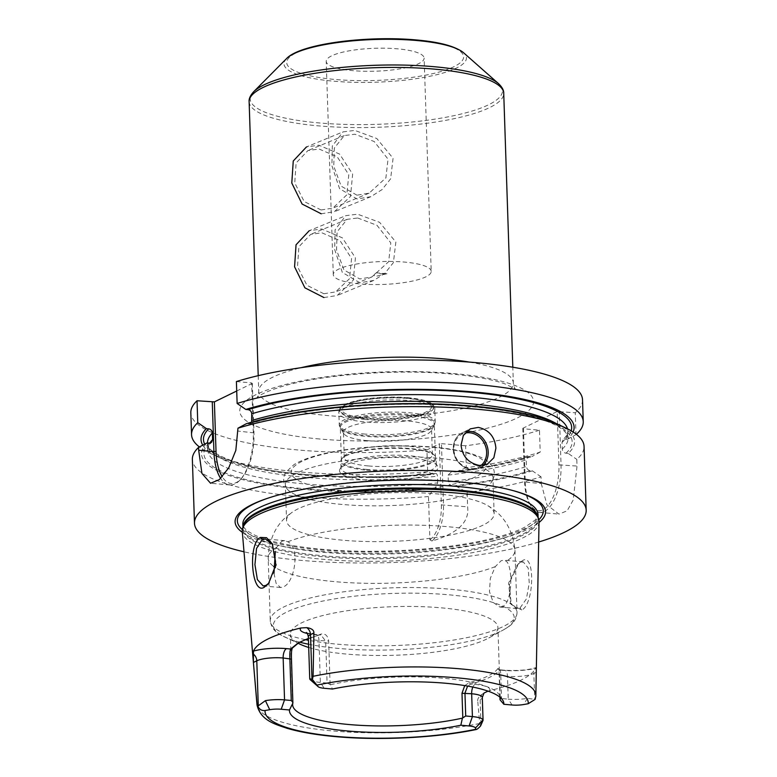 <?xml version="1.0" encoding="UTF-8"?>
<svg xmlns="http://www.w3.org/2000/svg" width="777" height="777" viewBox="0 0 777 777"><rect width="100%" height="100%" fill="white"/><g stroke="black" fill="none" stroke-linecap="round" stroke-linejoin="round"><path stroke-width="0.58" stroke-dasharray="3.88 2.91" d="M539.034 521.736A148.465 34.742 -1.9 0 1 322.853 559.285A148.465 34.742 -1.9 0 1 242.288 531.575M536.198 676.446L535.8 696.6M536.305 670.376L536.247 667.783L535.576 668.239A141.103 33.023 -1.9 0 1 489.51 690.695L488.034 691.132M499.902 697.144L499.174 675.155L507.488 676.281A19.6 4.584 178.1 0 0 533.857 673.474A7.838 6.75 -116 0 1 536.247 667.783L535.576 668.239A27.438 6.42 178.1 0 1 503.661 670.415A7.838 3.535 95.1 0 1 504.603 670.221A7.838 3.535 95.1 0 1 507.488 676.281L508.245 699.135L501.544 698.533L499.98 699.446M484.071 693.016L482.517 693.968C479.079 696.357 477.486 698.649 477.719 700.835L480.137 699.659L480.982 725.3M480.584 725.961L479.71 723.474L477.719 700.835M522.358 560.732L518.647 563.587L509.285 583.041L511.208 604.448L521.726 610.032C534.557 604.059 535.188 551.67 522.358 560.732L517.22 565.054L508.663 582.973L510.44 602.942L517.084 608.556L520.007 607.983L526.388 598.931L529.244 582.964L528.214 568.104L523.271 561.888L520.59 562.48M330.099 684.333L328.661 640.996C327.787 635.586 325.242 633.274 321.037 634.081L319.328 635.023L320.882 634.887L325.68 641.122L327.068 683.012L330.507 684.702L332.459 689.024M327.068 683.012L320.367 682.42A19.6 4.584 178.1 0 1 310.344 679.788M330.507 684.702A103.856 24.301 178.1 0 1 443.881 678.292A103.856 24.301 -1.9 0 1 499.135 694.628A103.856 24.301 -1.9 0 1 500.213 697.396M464.753 685.596L469.026 682.76C484.343 678.612 493.89 673.95 497.698 668.783L498.271 668.502L499.951 669.852L499.475 670.036C500.233 669.298 500.67 671.182 500.786 675.689L501.544 698.533M512.082 705.001L508.245 699.135A19.6 4.584 178.1 0 0 527.398 698.368L535.139 699.368M321.037 634.081L299.174 642.394M500.262 697.969L497.921 627.525A103.856 24.301 -1.9 0 0 441.55 607.857A103.856 24.301 178.1 0 0 290.326 634.421A103.856 24.301 178.1 0 0 297.95 643.133M308.702 647.464A103.856 24.301 178.1 0 0 346.697 654.088A103.856 24.301 -1.9 0 0 488.801 637.966L503.681 629.749A120.513 28.205 -1.9 0 1 338.782 648.455A120.513 28.205 178.1 0 1 308.595 644.24M308.401 638.412L319.328 635.023L315.151 634.654A7.838 3.535 95.1 0 1 316.093 634.469A7.838 3.535 95.1 0 1 318.978 640.53L320.367 682.42L324.203 688.286M242.356 532.352A155.322 36.354 178.1 0 0 319.405 551.291A155.322 36.354 178.1 0 0 539.015 522.513M538.665 542.025A195.95 45.862 -1.9 0 1 300.854 560.334A195.95 45.862 178.1 0 1 244.007 551.796M209.78 443.123A180.274 42.191 178.1 0 0 207.741 449.864A180.274 42.191 178.1 0 0 437.684 482.896L435.373 487.888L433.887 488.616L428.486 496.561L429.914 539.782L431.944 541.025C457.74 533.352 469.629 521.95 467.618 506.837L467.142 492.433L456.118 486.247L453.214 485.984C450.272 485.47 448.65 484.061 448.348 481.759L448.125 475.087L451.573 471.717L455.643 471.96A186.635 43.677 178.1 0 0 531.905 456.565L528.447 456.507L526.243 459.858L526.466 466.53C526.738 468.842 527.971 470.211 530.157 470.648L532.381 470.852A186.635 43.677 -1.9 0 1 456.118 486.247M539.471 430.186A195.95 45.862 -1.9 0 1 465.598 445.794L466.317 467.705A195.95 45.862 -1.9 0 0 540.2 452.097L539.471 430.186L523.475 428.768L525.242 482.08L541.239 483.508L541.015 476.825A195.95 45.862 -1.9 0 1 467.142 492.433M541.239 483.508L546.959 504.904L558.945 514.112L567.171 510.81L573.222 499.98L577.029 466.054L576.806 459.382A195.95 45.862 -1.9 0 0 584.061 446.425M428.486 496.561A195.95 45.862 -1.9 0 1 298.737 496.542A195.95 45.862 -1.9 0 1 192.366 459.421M431.944 541.025A31.352 14.132 -84.9 0 0 443.473 504.681L441.453 443.648L439.335 443.871L441.365 504.914L467.618 506.837M429.914 539.782A29.788 13.432 -84.9 0 0 441.365 504.914M202.758 445.153A186.635 43.677 178.1 0 0 218.628 457.235A186.635 43.677 178.1 0 0 433.411 474.339L427.661 471.824L426.942 449.922L439.335 443.871M465.598 445.794L441.453 443.648M582.517 399.786A195.95 45.862 -1.9 0 1 575.262 412.742L557.158 411.548L522.804 428.292L523.475 428.768M236.402 381.565L251.651 382.915L253.292 432.43A43.114 19.435 95.1 0 1 240.093 479.953A43.114 19.435 95.1 0 1 229.788 484.965A43.114 19.435 95.1 0 1 220.668 478.428M236.713 391.006L252.331 383.391L251.651 382.915M426.942 449.922A195.95 45.862 -1.9 0 1 190.821 412.772M437.684 482.896L437.461 476.233C437.266 474.009 436.421 473.135 434.906 473.611L435.489 473.436C381.245 478.311 330.798 477.894 284.149 472.173C233.848 466.676 204.739 450.679 207.517 443.201A180.274 42.191 178.1 0 0 437.461 476.233M433.411 474.339L434.906 473.611A184.198 43.104 -1.9 0 1 204.691 444.114M576.388 434.294A195.95 45.862 -1.9 0 1 575.99 434.644L575.262 412.742M427.661 471.824A195.95 45.862 -1.9 0 1 210.013 453.195A195.95 45.862 -1.9 0 1 199.407 446.95M251.622 422.164L249.728 423.815L246.28 423.737M252.331 383.391L253.972 432.896A41.54 18.726 95.1 0 1 241.249 478.7A41.54 18.726 95.1 0 1 222.261 476.806M556.983 423.863A186.635 43.677 -1.9 0 1 568.172 453.399L576.806 459.382M433.887 488.616A186.635 43.677 -1.9 0 1 206.915 442.929M541.015 476.825L532.381 470.852M568.172 453.399L565.957 453.205C563.762 452.768 562.529 451.388 562.257 449.077L562.033 442.414L563.092 439.714L567.696 439.122A186.635 43.677 178.1 0 0 573.154 432.012M567.696 439.122L575.99 434.644M540.2 452.097L531.905 456.565M466.317 467.705L455.643 471.96M522.804 428.292L524.572 481.604L525.242 482.08A39.19 17.667 -84.9 0 0 531.254 506.254A39.19 17.667 -84.9 0 0 539.665 512.393A39.19 17.667 -84.9 0 0 561.033 464.636L559.265 411.315M524.572 481.604A37.626 16.968 -84.9 0 0 530.332 504.817A37.626 16.968 -84.9 0 0 549.368 503.904A37.626 16.968 -84.9 0 0 558.925 464.86L557.158 411.548M321.056 209.965L332.75 208.158L346.795 194.872L348.776 174.708L337.247 156.847L319.036 148.999L307.945 150.563L296.124 162.956L294.745 182.886L304.166 201.515L321.056 209.965M323.834 293.745L335.528 291.938L349.582 278.652L351.554 258.488L340.025 240.627L321.814 232.779L310.722 234.343L298.902 246.736L297.523 266.666L306.944 285.295L323.834 293.745M357.692 217.997L376.991 225.311L390.802 242.89L388.675 261.655L371.901 276.952L359.712 278.962L343.929 269.93L336.538 250.019L337.111 231.847L347.096 219.347L357.692 217.997M431.206 271.367A48.99 11.461 -1.9 0 0 404.613 262.092A48.99 11.461 178.1 0 0 333.284 274.621A48.99 11.461 178.1 0 0 359.877 283.896A48.99 11.461 -1.9 0 0 431.206 271.367L424.135 58.11A48.99 11.461 -1.9 0 1 352.807 70.639A48.99 11.461 -1.9 0 1 326.214 61.364A48.99 11.461 -1.9 0 1 397.542 48.834A48.99 11.461 -1.9 0 1 424.135 58.11M356.934 195.182L341.152 186.15L333.76 166.239L334.333 148.067L344.308 135.567L354.914 134.217L374.213 141.531L388.024 159.11L385.897 177.875L369.124 193.172L356.934 195.182M272.698 544.512L276.447 564.762L269.046 582.993M502.738 606.448L499.766 607.012L493.278 602.496L489.471 591.695L490.345 578.282L495.308 566.608L501.126 560.741L503.875 560.159L506.313 561.247C512.907 566.452 512.587 602.262 502.738 606.448M273.97 573.348L276.136 583.43L280.526 587.509L283.226 586.926C294.804 582.886 300.369 547.542 287.84 541.812L284.751 540.666L281.818 541.229L276.845 547.173L275.301 551.874M286.548 520.541A103.856 24.301 178.1 0 1 292.278 512.198A103.856 24.301 178.1 0 1 437.772 493.978A103.856 24.301 -1.9 0 1 487.869 505.71A103.856 24.301 -1.9 0 1 494.143 513.655A103.856 24.301 -1.9 0 1 342.919 540.219A103.856 24.301 178.1 0 1 286.548 520.541L285.363 484.741A103.856 24.301 178.1 0 0 287.208 489.073A103.856 24.301 178.1 0 0 341.734 504.419A103.856 24.301 -1.9 0 0 491.394 482.294A103.856 24.301 -1.9 0 0 492.958 477.855A103.856 24.301 -1.9 0 0 436.577 458.177A103.856 24.301 178.1 0 0 285.363 484.741M366.268 480.079A49.252 11.529 -1.9 0 1 339.957 469.133A49.252 11.529 -1.9 0 1 411.237 458.148A49.252 11.529 -1.9 0 1 437.441 465.899A49.252 11.529 -1.9 0 1 417.424 477.583A49.252 11.529 -1.9 0 1 366.268 480.079M435.79 463.335A47.669 11.16 178.1 0 1 436.305 464.869A47.669 11.16 178.1 0 1 366.899 477.059A47.669 11.16 -1.9 0 1 341.025 468.026A47.669 11.16 -1.9 0 1 341.433 466.462A47.669 11.16 -1.9 0 1 410.431 455.837A47.669 11.16 178.1 0 1 435.79 463.335L437.441 465.899M366.676 470.202A47.669 11.16 178.1 0 0 436.072 458.012A47.669 11.16 178.1 0 0 434.586 455.371A47.669 11.16 178.1 0 0 410.198 448.98A47.669 11.16 -1.9 0 0 342.113 458.44A47.669 11.16 -1.9 0 0 340.802 461.169A47.669 11.16 -1.9 0 0 366.676 470.202M368.191 465.928A44.085 10.315 -1.9 0 1 344.26 457.575A44.085 10.315 -1.9 0 1 345.474 455.05A44.085 10.315 -1.9 0 1 408.449 446.299A44.085 10.315 -1.9 0 1 431.012 452.214A44.085 10.315 -1.9 0 1 432.391 454.652A44.085 10.315 -1.9 0 1 368.191 465.928M367.346 440.646A44.085 10.315 -1.9 0 1 343.89 433.712A44.085 10.315 -1.9 0 1 343.415 432.294A44.085 10.315 -1.9 0 1 407.614 421.017A44.085 10.315 -1.9 0 1 431.546 429.37A44.085 10.315 -1.9 0 1 431.167 430.817A44.085 10.315 -1.9 0 1 367.346 440.646M497.921 627.525A103.856 24.301 -1.9 0 1 488.801 637.966M469.026 682.76L470.813 684.013C486.12 679.865 495.677 675.213 499.475 670.036L497.698 668.783C498.533 667.686 499.028 669.813 499.174 675.155M489.51 690.695A27.438 6.42 178.1 0 0 474.99 684.382L470.813 684.013L467.608 686.072M366.938 469.444A47.028 11.004 -1.9 0 1 341.414 460.538A47.028 11.004 -1.9 0 1 409.887 448.504A47.028 11.004 -1.9 0 1 435.421 457.41A47.028 11.004 -1.9 0 1 366.938 469.444M408.789 415.413A47.028 11.004 178.1 0 0 340.316 427.437A47.028 11.004 178.1 0 0 365.841 436.353A47.028 11.004 178.1 0 0 434.324 424.32A47.028 11.004 178.1 0 0 408.789 415.413M365.287 419.483A47.028 11.004 -1.9 0 1 339.753 410.577A47.028 11.004 -1.9 0 1 408.236 398.552A47.028 11.004 -1.9 0 1 433.76 407.459A47.028 11.004 -1.9 0 1 365.287 419.483M408.207 397.717A47.028 11.004 178.1 0 0 339.724 409.741A47.028 11.004 178.1 0 0 365.258 418.648A47.028 11.004 178.1 0 0 433.731 406.624A47.028 11.004 178.1 0 0 408.207 397.717M321.183 213.782L334.382 211.723L350.476 196.445L352.651 174.126L339.627 154.089L318.91 145.192L306.468 146.931L342.978 131.886L354.788 130.4L376.816 138.539L393.075 158.275L390.627 178.797L382.08 189.578L370.882 196.678L357.061 198.99L339.559 188.665L331.915 165.763L332.323 146.027L342.978 131.886M359.838 282.77L342.336 272.445L334.693 249.543L335.101 229.807L345.755 215.666L357.566 214.18L379.594 222.319L395.852 242.055L393.415 262.577L384.868 273.358L373.669 280.458L359.838 282.77M323.96 297.562L337.16 295.503L353.253 280.225L355.429 257.906L342.404 237.869L321.688 228.972L309.246 230.711L345.755 215.666M376.369 272.814C374.067 274.291 373.63 275.524 375.048 276.505L386.946 273.747A35.276 30.653 -112.4 0 1 376.369 272.814L386.946 273.747M479.71 723.474A139.51 32.653 -1.9 0 1 332.702 730.943A139.51 32.653 178.1 0 1 257.002 704.904M499.475 670.036L503.661 670.415M536.276 672.29L533.857 673.474L534.712 699.106M527.398 698.368L523.572 704.545M308.343 636.81A19.6 4.584 178.1 0 0 318.978 640.53L328.661 640.996M307.226 633.469A27.438 6.42 178.1 0 0 315.151 634.654M242.948 527.049A147.679 34.557 178.1 0 0 242.939 527.787L243.075 526.534A147.815 34.596 178.1 0 0 323.077 556.779A147.815 34.596 178.1 0 0 472.066 550.194A147.815 34.596 178.1 0 0 537.917 516.754L538.131 517.997A147.679 34.557 178.1 0 0 538.072 517.259M242.919 527.175L242.939 527.787A147.679 34.557 178.1 0 0 323.106 555.769A147.679 34.557 178.1 0 0 538.131 517.997L538.111 517.385M242.822 524.281A147.679 34.557 178.1 0 0 322.989 552.253A147.679 34.557 178.1 0 0 538.014 514.491L535.256 519.998L525.271 526.952C518.016 530.73 508.236 534.246 495.949 537.499C451.748 549.446 377.476 554.457 321.542 549.222C291.919 546.484 269.94 541.919 255.623 535.538C246.969 531.313 242.706 527.554 242.822 524.281M242.366 529.584A153.03 35.81 178.1 0 0 320.425 549.902A153.03 35.81 178.1 0 0 538.83 519.745M511.557 490.19A153.03 35.81 178.1 0 0 510.644 489.947A153.03 35.81 178.1 0 0 460.178 481.779A153.03 35.81 178.1 0 0 268.502 497.979A153.03 35.81 178.1 0 0 267.618 498.29M319.561 438.995A146.97 34.392 -1.9 0 1 256.002 394.658A146.97 34.392 -1.9 0 1 453.778 373.562A146.97 34.392 -1.9 0 1 517.327 417.9A146.97 34.392 -1.9 0 1 319.561 438.995M253.972 432.896L238.044 431.07M565.957 453.205A184.198 43.104 178.1 0 0 473.931 406.847A184.198 43.104 178.1 0 0 248.514 423.931M209.139 443.123A184.198 43.104 178.1 0 0 435.373 487.888M453.214 485.984A184.198 43.104 178.1 0 0 530.157 470.648M562.257 449.077A180.274 42.191 178.1 0 0 568.094 437.907A180.274 42.191 178.1 0 0 556.05 423.436M448.348 481.759A180.274 42.191 178.1 0 0 526.466 466.53M562.033 442.414A180.274 42.191 178.1 0 0 567.87 431.245A180.274 42.191 178.1 0 0 567.492 428.826M207.508 442.977A180.274 42.191 178.1 0 0 207.517 443.201L207.741 449.864C207.148 448.582 208.459 446.037 211.645 442.23M448.125 475.087A180.274 42.191 178.1 0 0 526.243 459.858M571.173 430.808A184.198 43.104 -1.9 0 1 565.481 438.927M529.691 456.371A184.198 43.104 -1.9 0 1 452.738 471.707M558.925 464.86L577.029 466.054M466.462 431.478A19.6 16.88 64 0 0 462.198 432.799A19.6 16.88 64 0 0 453.36 448.863A19.6 16.88 -116 0 0 479.37 468.026C468.57 473.96 453.127 462.636 453.234 448.989C453.234 441.433 456.225 436.043 462.198 432.799L470.24 428.875M483.119 465.394A19.6 16.88 -116 0 1 479.37 468.026L487.412 464.102M480.953 465.54A18.415 15.87 -116 0 1 463.694 466.181A18.415 15.87 -116 0 1 453.865 449.213A18.415 15.87 64 0 1 464.928 433.119M469.531 362.111A127.37 29.808 -1.9 0 1 513.335 383.012A127.37 29.808 -1.9 0 1 327.875 415.588A127.37 29.808 -1.9 0 1 258.741 391.462A127.37 29.808 -1.9 0 1 301.058 367.696M249.126 101.719A127.37 29.808 178.1 0 0 318.269 125.845A127.37 29.808 178.1 0 0 503.729 93.269M253.652 91.754A126.224 29.536 178.1 0 0 318.696 122.892A126.224 29.536 178.1 0 0 455.031 115.433A126.224 29.536 178.1 0 0 498.543 83.634M286.49 58.654A91.288 21.367 178.1 0 0 333.527 81.177A91.288 21.367 178.1 0 0 432.129 75.777A91.288 21.367 178.1 0 0 463.597 52.778M415.588 40.035A88.52 20.717 178.1 0 0 296.474 52.739A88.52 20.717 178.1 0 0 334.751 79.439A88.52 20.717 178.1 0 0 453.865 66.735A88.52 20.717 178.1 0 0 415.588 40.035M521.726 610.032L520.007 607.983M495.308 566.608A123.456 28.895 -1.9 0 1 335.208 581.691A123.456 28.895 178.1 0 1 275.437 567.618M287.84 541.812A123.456 28.895 178.1 0 1 447.95 526.728A123.456 28.895 -1.9 0 1 514.957 550.116A123.456 28.895 -1.9 0 1 506.313 561.247M305.235 639.617A123.456 28.895 178.1 0 1 270.27 620.774A123.456 28.895 178.1 0 1 450.019 589.199A123.456 28.895 -1.9 0 1 517.035 612.587A123.456 28.895 -1.9 0 1 337.276 644.162A123.456 28.895 178.1 0 1 308.459 640.267M276.845 547.173A123.456 28.895 178.1 0 0 268.191 558.304A123.456 28.895 178.1 0 0 273.698 566.452M433.313 447.387A97.581 22.834 -1.9 0 1 475.514 476.835A97.581 22.834 -1.9 0 1 344.192 490.831A97.581 22.834 178.1 0 1 301.991 461.392A97.581 22.834 178.1 0 1 433.313 447.387M343.89 433.712L340.239 428.049A47.591 11.14 -1.9 0 0 365.559 435.528A47.591 11.14 178.1 0 0 434.44 424.922A47.591 11.14 178.1 0 0 409.013 414.345A47.591 11.14 -1.9 0 0 359.586 416.754A47.591 11.14 -1.9 0 0 340.239 428.049L339.258 425.009A48.009 11.237 -1.9 0 1 409.158 412.733A48.009 11.237 178.1 0 1 435.217 421.824L434.44 424.922L431.167 430.817M365.316 434.1A48.009 11.237 -1.9 0 1 339.258 425.009L338.85 412.82A48.009 11.237 -1.9 0 1 408.751 400.543A48.009 11.237 178.1 0 1 434.819 409.634A48.009 11.237 178.1 0 1 364.908 421.921A48.009 11.237 -1.9 0 1 338.85 412.82C337.335 401.155 376.971 395.716 407.604 398.115C426.728 400.524 435.8 404.361 434.819 409.634L435.217 421.824A48.009 11.237 178.1 0 1 365.316 434.1M366.239 418.172A44.872 10.499 -1.9 0 1 346.833 404.632A44.872 10.499 -1.9 0 1 407.226 398.193A44.872 10.499 178.1 0 1 426.631 411.732A44.872 10.499 178.1 0 1 366.239 418.172M487.869 505.71C503.768 514.889 512.801 529.691 514.957 550.116L517.035 612.587C516.627 618.89 513.393 623.873 507.323 627.534L503.681 629.749A120.513 28.205 -1.9 0 0 448.844 594.803A120.513 28.205 178.1 0 0 310.217 603.933A120.513 28.205 178.1 0 0 284.722 637.014A120.513 28.205 178.1 0 0 299.611 642.161M474.99 684.382A7.838 3.535 -84.9 0 0 472.843 687.072M482.517 693.968A7.838 6.75 64 0 0 480.137 699.659A19.6 4.584 178.1 0 0 482.303 697.464M499.135 694.628L502.68 700.116M499.825 669.793L504.603 670.221C517.395 670.998 527.865 670.124 536.023 667.608M292.657 704.856L290.326 634.421M306.255 632.488C307.303 632.595 304.924 633.07 316.093 634.469L320.882 634.887M300.009 641.919L298.3 642.861M266.715 498.591L268.502 497.979C311.373 482.915 396.542 475.747 459.994 481.73C479.807 483.508 496.688 486.247 510.644 489.947L512.48 490.442M241.249 478.7L240.093 479.953M229.788 484.965L210.567 483.255M249.728 423.815C296.338 409.362 378.35 401.544 447.008 405.108C482.876 406.915 512.111 410.984 534.712 417.327C548.756 421.406 558.42 425.815 563.694 430.555C566.724 433.401 568.201 435.858 568.094 437.907L567.87 431.245C568.579 432.653 566.987 435.479 563.092 439.714M451.573 471.717C482.09 468.055 507.711 462.985 528.447 456.507M218.628 457.235L210.013 453.195M539.665 512.393L558.945 514.112M530.332 504.817L531.254 506.254M258.217 375.67L258.741 391.462C258.411 394.92 257.857 396.95 257.051 397.552C256.439 398.018 260.081 393.463 279.555 387.286C318.104 374.854 395.367 368.638 451.408 374.038C475.038 376.262 492.997 379.584 505.273 383.993L515.423 388.986C514.627 388.539 513.927 386.548 513.335 383.012L512.81 367.23M371.901 276.952L335.528 291.938M347.096 219.347L310.722 234.343M333.284 274.621L326.214 61.364M369.124 193.172L332.75 208.158M344.308 135.567L307.945 150.563M272.28 543.745L273.115 545.211M268.424 583.76L269.638 582.332M517.084 608.556L499.766 607.012M280.526 587.509L263.199 585.965M518.647 563.587L517.22 565.054M511.208 604.448L510.44 602.942M523.271 561.888L503.875 560.159M284.751 540.666L265.345 538.947M300.107 644.23L281.138 635.159C274.718 631.895 271.095 627.107 270.27 620.774L268.191 558.304C268.997 537.781 277.02 522.416 292.278 512.198M494.143 513.655L492.958 477.855M287.208 489.073C282.945 483.168 282.537 477.496 285.994 472.066L293.949 464.656C300.223 460.78 308.77 457.478 319.59 454.749C349.592 446.911 397.484 443.793 434.256 447.202C448.465 448.465 460.46 450.514 470.25 453.341C486.868 458.935 487.14 460.742 491.423 465.18C495.289 470.357 495.279 476.068 491.394 482.294M341.433 466.462L339.957 469.133M436.305 464.869L436.072 458.012M341.025 468.026L340.802 461.169M345.474 455.05L342.113 458.44M344.26 457.575L343.415 432.294M432.391 454.652L431.546 429.37M431.012 452.214L434.586 455.371M341.414 460.538L340.316 427.437M435.421 457.41L434.324 424.32M339.753 410.577L339.724 409.741M433.76 407.459L433.731 406.624M370.882 196.678L334.382 211.723M373.669 280.458L337.16 295.503"/><path stroke-width="1.17" d="M467.608 686.072L464.957 693.152L465.714 715.996L462.412 718.123L460.839 725.223A107.245 25.097 -1.9 0 1 347.678 730.992A107.245 25.097 -1.9 0 1 289.471 709.974L281.216 709.246A11.762 2.749 178.1 0 0 269.726 709.702L265.074 710.518C261.781 710.887 259.382 709.44 257.867 706.147L256.993 703.661A139.51 32.653 178.1 0 0 257.002 704.904L242.288 531.575A148.465 34.742 -1.9 0 1 242.502 528.904A148.465 34.742 -1.9 0 1 458.44 493.191A148.465 34.742 -1.9 0 1 538.646 519.085A148.465 34.742 -1.9 0 1 539.034 521.736L535.848 695.658A139.51 32.653 -1.9 0 0 460.11 668.832A139.51 32.653 178.1 0 0 313.102 676.301L312.422 679.554L317.851 686.237L309.79 679.001A19.6 4.584 178.1 0 0 310.344 679.788L318.191 686.713A11.762 2.749 -1.9 0 1 317.851 686.237M488.034 691.132L484.071 693.016M483.061 720.347L480.584 725.961C477.855 728.875 476.272 729.972 475.845 729.263L475.446 728L483.003 720.007A19.6 4.584 178.1 0 0 472.416 716.598L465.714 715.996M257.002 704.904C260.596 720.716 275.66 724.339 286.946 728.263C300.553 732.264 317.492 735.11 337.772 736.819C381.653 740.598 437.024 737.694 476.34 729.496L475.845 729.263A131.682 30.818 178.1 0 1 336.519 736.431A131.682 30.818 178.1 0 1 265.074 710.518M318.191 686.713A11.762 2.749 -1.9 0 0 324.203 688.286L332.459 689.024A107.245 25.097 -1.9 0 1 502.68 700.116A107.245 25.097 -1.9 0 1 503.817 704.263L512.082 705.001A11.762 2.749 178.1 0 0 523.572 704.545L528.224 703.729L535.139 699.368L535.819 696.114M460.839 725.223L469.094 725.961A11.762 2.749 -1.9 0 1 475.446 728M503.817 704.263L500.029 699.786L499.902 697.144M500.213 697.396A103.856 24.301 -1.9 0 1 500.262 697.969A103.856 24.301 -1.9 0 1 500.029 699.786M289.471 709.974L292.89 703.039A103.856 24.301 178.1 0 0 292.657 704.856A103.856 24.301 178.1 0 0 349.038 724.533A103.856 24.301 -1.9 0 0 462.412 718.123M292.89 703.039L291.472 659.119L283.158 657.993A19.6 4.584 178.1 0 0 256.789 660.8L253.399 662.451L253.448 651.116A142.084 33.256 -1.9 0 1 300.932 627.971L306.711 627.641C311.616 628.35 314.015 630.128 313.889 632.964L310.509 634.615L311.985 679.292L309.732 678.748M299.174 642.394L292.366 648.057C291.55 649.718 291.249 653.408 291.472 659.119M297.95 643.133A103.856 24.301 178.1 0 0 300.107 644.23A103.856 24.301 178.1 0 0 308.702 647.464M292.366 648.057L290.656 648.999L286.48 648.63A7.838 3.535 -84.9 0 0 283.158 657.993L284.547 699.883L291.249 700.475L292.91 702.466M281.216 709.246L284.547 699.883A19.6 4.584 178.1 0 0 265.394 700.65L257.867 706.147M253.399 662.451L256.993 703.661M313.102 676.301L313.889 632.964M264.374 587.14C251.641 596.221 247.523 543.298 260.46 537.441L266.521 537.684L272.28 543.745L275.864 564.743L268.424 583.76L264.374 587.14L265.957 585.382L263.199 585.965L257.381 579.603L254.924 564.607L256.527 548.445L262.354 539.5L265.345 538.947L272.698 544.512M291.249 700.475L289.86 658.585C289.666 653.875 289.938 650.679 290.656 648.999L298.3 642.861L308.401 638.412M539.015 522.513A155.322 36.354 178.1 0 0 512.48 490.442A155.322 36.354 178.1 0 0 461.256 482.138A155.322 36.354 178.1 0 0 266.715 498.591A155.322 36.354 178.1 0 0 242.356 532.352M244.007 551.796A195.95 45.862 178.1 0 1 194.483 523.212A195.95 45.862 178.1 0 1 479.807 473.096A195.95 45.862 -1.9 0 1 586.179 510.217A195.95 45.862 -1.9 0 1 538.665 542.025M220.668 478.428A43.114 19.435 95.1 0 1 213.918 451.622L198.679 450.262L201.933 473.436L210.567 483.255L219.367 479.594L228.778 467.764L235.829 450.349L237.956 428.205A195.95 45.862 -1.9 0 1 477.69 409.304A195.95 45.862 -1.9 0 1 565.598 427.904A195.95 45.862 -1.9 0 1 584.061 446.425L586.179 510.217M478.292 427.399C488.986 429.788 494.852 436.723 495.901 448.203L493.842 457.76L487.412 464.102L479.555 465.481C468.55 463.247 462.383 456.449 461.052 445.104L463.354 435.441L470.24 428.875L478.292 427.399M583.245 421.688A195.95 45.862 -1.9 0 0 453.496 382.925A195.95 45.862 -1.9 0 0 237.131 403.467L236.402 381.565A195.95 45.862 -1.9 0 1 452.768 361.014A195.95 45.862 -1.9 0 1 582.517 399.786L583.245 421.688A195.95 45.862 -1.9 0 1 576.388 434.294M236.713 391.006L214.384 401.884L197.037 400.757A195.95 45.862 -1.9 0 0 190.821 412.772L191.55 434.683A195.95 45.862 -1.9 0 1 197.756 422.659L197.037 400.757M199.407 446.95A195.95 45.862 -1.9 0 1 191.55 434.683M198.679 450.262L198.582 447.397A195.95 45.862 -1.9 0 0 192.366 459.421L194.483 523.212M237.131 403.467L245.804 409.45L248.038 409.654C250.243 410.091 251.476 411.47 251.748 413.782L251.622 422.164M237.956 428.205L246.28 423.737A186.635 43.677 -1.9 0 1 556.983 423.863L565.598 427.904M222.261 476.806A41.54 18.726 95.1 0 1 216.025 451.388L214.384 401.884M216.025 451.388L213.918 451.622L212.276 402.107M197.756 422.659L206.439 428.642L208.663 428.846C210.868 429.283 212.111 430.662 212.383 432.974L212.597 439.636L211.645 442.23L209.139 443.123L206.915 442.929L198.582 447.397M573.154 432.012A186.635 43.677 178.1 0 0 460.975 390.938A186.635 43.677 178.1 0 0 245.804 409.45M206.439 428.642A186.635 43.677 178.1 0 0 202.758 445.153M269.046 582.993L265.957 585.382M275.301 551.874L273.97 573.348M462.791 717.579L461.985 693.278L464.753 685.596M306.468 146.931L293.259 161.004L291.793 183.042L302.117 204.05L321.183 213.782M309.246 230.711L296.047 244.784L294.58 266.822L304.895 287.83L323.96 297.562M528.224 703.729A131.682 30.818 178.1 0 0 456.779 677.806A131.682 30.818 178.1 0 0 317.453 684.984M306.711 627.641A7.838 6.75 -116 0 1 310.509 634.615A19.6 4.584 178.1 0 0 308.343 636.81L309.732 678.709M265.394 700.65L269.726 709.702M252.981 653.836A7.838 6.75 64 0 1 256.789 660.8L258.265 705.487M300.932 627.971A27.438 6.42 178.1 0 0 307.226 633.469M286.48 648.63A27.438 6.42 178.1 0 0 253.448 651.116M538.646 519.085L537.917 516.754A147.815 34.596 178.1 0 0 458.061 490.977A147.815 34.596 178.1 0 0 243.075 526.534L242.502 528.904M538.072 517.259A147.679 34.557 178.1 0 0 457.974 490.015A147.679 34.557 178.1 0 0 242.948 527.049M538.111 517.385L538.014 514.491A147.679 34.557 178.1 0 0 457.857 486.509A147.679 34.557 178.1 0 0 242.822 524.281L242.919 527.175M538.83 519.745A153.03 35.81 178.1 0 0 511.557 490.19M267.618 498.29A153.03 35.81 178.1 0 0 242.366 529.584M556.05 423.436A180.274 42.191 178.1 0 0 251.971 420.444M212.597 439.636A180.274 42.191 178.1 0 0 209.78 443.123M567.492 428.826A180.274 42.191 178.1 0 0 445.279 395.415A180.274 42.191 178.1 0 0 251.748 413.782M212.383 432.974A180.274 42.191 178.1 0 0 207.508 442.977M248.038 409.654A184.198 43.104 -1.9 0 1 457.896 391.346A184.198 43.104 -1.9 0 1 571.173 430.808M204.691 444.114A184.198 43.104 -1.9 0 1 208.663 428.846M483.119 465.394A19.6 16.88 -116 0 0 488.199 451.961A19.6 16.88 64 0 0 466.462 431.478M464.928 433.119A18.415 15.87 64 0 1 486.625 452.127A18.415 15.87 -116 0 1 480.953 465.54M301.058 367.696A127.37 29.808 -1.9 0 1 444.201 358.887A127.37 29.808 -1.9 0 1 469.531 362.111M512.81 367.23L503.729 93.269A127.37 29.808 178.1 0 0 434.586 69.143A127.37 29.808 178.1 0 0 249.126 101.719L258.217 375.67M463.597 52.778A91.288 21.367 178.1 0 0 416.89 40.53A91.288 21.367 178.1 0 0 286.49 58.654C299.873 43.852 366.647 35.383 416.064 39.938C439.52 41.968 455.371 46.251 463.597 52.778L498.543 83.634A126.224 29.536 178.1 0 0 433.974 66.705A126.224 29.536 178.1 0 0 253.652 91.754C250.301 95.484 248.786 98.805 249.126 101.719M260.46 537.441L262.354 539.5M273.698 566.452A123.456 28.895 178.1 0 0 275.437 567.618M305.235 639.617A123.456 28.895 178.1 0 0 308.459 640.267M299.611 642.161A120.513 28.205 178.1 0 0 308.595 644.24M472.843 687.072A7.838 3.535 -84.9 0 0 471.658 693.744L461.985 693.278M484.003 693.055L482.303 697.464A19.6 4.584 178.1 0 0 471.658 693.744L472.416 716.598L469.094 725.961M535.8 696.6L535.848 695.658M308.343 636.81C307.76 634.158 307.061 632.721 306.255 632.488M498.543 83.634C502.146 87.121 503.865 90.336 503.729 93.269M286.49 58.654L253.652 91.754M482.303 697.464L483.061 720.298"/></g></svg>
